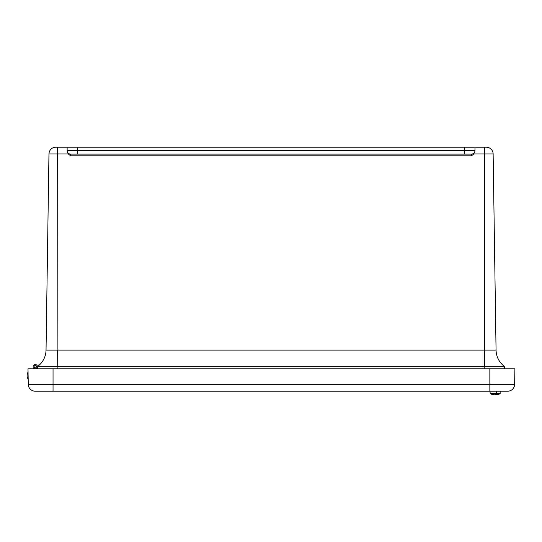 <?xml version="1.0" encoding="UTF-8"?>
<svg xmlns="http://www.w3.org/2000/svg" width="542" height="542" viewBox="0 0 542 542"><rect width="100%" height="100%" fill="white"/><g stroke="black" fill="none" stroke-linecap="round" stroke-linejoin="round"><path stroke-width="0.81" d="M504.704 368.804L504.67 366.602L37.425 366.602A20.738 20.738 0.9 0 0 46.036 350.085L48.963 153.982L68.36 153.982L67.215 151.909M504.67 366.602A20.738 20.738 -0.9 0 1 496.059 350.085L493.132 153.982A6.91 6.91 0 0 0 486.221 147.173L464.596 147.173L464.596 150.629L67.133 150.629L67.133 151.218L67.133 147.173L55.88 147.173A6.91 6.91 0 0 0 48.963 153.982L46.036 350.085L57.628 350.085L57.73 366.602M68.36 153.982L70.589 155.859L70.589 154.091A3.455 3.455 0 0 1 67.133 150.629L67.133 147.173L77.506 147.173L77.506 154.091L70.589 154.091L471.506 154.091A3.455 3.455 0 0 0 474.968 150.629A3.455 3.455 0 0 1 474.501 152.363A3.455 3.455 0 0 0 474.968 150.629A3.455 3.455 0 0 1 471.506 154.091A3.455 3.455 0 0 0 474.968 150.629A3.455 3.455 0 0 1 474.501 152.363A3.455 3.455 0 0 0 474.968 150.629L474.968 147.173M474.968 151.218L473.735 153.982L471.506 155.859L471.506 154.091L464.596 154.091L464.596 150.629L474.968 150.629A3.455 3.455 0 0 1 471.506 154.091M77.506 147.173L464.596 147.173M484.365 366.602L484.467 350.085L57.906 350.085L57.906 368.804M496.059 350.085L484.467 350.085L484.467 153.982L493.132 153.982L496.059 350.085M37.391 368.804L37.425 366.602M33.177 368.804L33.143 366.677A2.141 2.141 0 0 1 35.657 364.529A2.141 2.141 0 0 1 37.283 367.415A2.141 2.141 0 0 1 34.139 368.452L34.146 368.804L34.139 368.452M35.305 367.815A1.172 1.172 0 0 1 34.254 366.067A1.172 1.172 0 0 1 36.294 366.033A1.172 1.172 0 0 1 35.305 367.815M36.45 366.798A1.172 1.172 0 0 0 34.844 365.552A1.172 1.172 0 0 0 34.559 367.564A1.172 1.172 0 0 0 36.45 366.798M36.429 368.804L36.429 368.452M53.041 391.202L507.719 391.202A6.91 6.91 0 0 0 514.629 384.407L53.041 384.407L53.041 391.202L35.176 391.202L53.041 391.202M514.629 384.407L514.9 368.804L27.994 368.804L28.265 384.407A6.91 6.91 0 0 0 35.176 391.202A6.91 6.91 0 0 1 28.265 384.407L28.17 379.237M507.719 391.202L500.388 391.202L499.893 393.797L496.763 393.797A10.576 2.615 87.9 0 1 496.025 394.759A10.555 1.504 88 0 0 496.147 394.827A10.555 8.448 86.7 0 0 496.824 394.759A10.576 10.244 82 0 0 497.766 394.569M494.372 394.806A10.555 1.504 -88 0 1 494.324 394.827A10.555 8.448 -86.7 0 1 493.647 394.759A10.576 10.244 -82 0 1 492.698 394.569L492.908 394.569A10.576 10.244 82 0 0 493.857 394.759A10.555 10.447 -76.2 0 0 494.69 394.827A10.555 6.321 -87.5 0 0 495.198 394.759A10.576 2.615 -87.9 0 0 496.005 393.797L490.571 393.797L490.266 393.35L489.853 391.202L489.853 368.804M27.994 368.804L28.055 372.327M494.243 394.82L494.243 394.827A10.555 0.352 -88 0 1 494.236 394.82A10.555 7.209 -87.3 0 1 493.891 394.793A10.555 7.209 -87.3 0 1 493.776 394.772M495.232 394.793A10.555 7.703 -87.1 0 1 494.86 394.827A10.555 10.549 43.6 0 1 494.758 394.82M495.103 394.772A10.555 7.703 87.1 0 0 495.605 394.827A10.555 10.549 -43.6 0 0 495.713 394.82M496.228 394.82L496.228 394.827A10.555 7.209 87.3 0 0 496.574 394.793A10.555 7.209 87.3 0 0 496.696 394.772M496.763 393.797L496.824 393.35A3020.329 746.28 -92.1 0 0 496.804 391.778L496.181 391.778A3020.329 746.28 92.1 0 1 496.093 393.35L496.005 393.797M495.761 394.19L495.774 394.827A10.555 6.321 87.5 0 1 495.266 394.759A10.576 2.615 87.9 0 1 495.232 394.739M495.991 393.817L496.025 394.759M28.035 379.244L27.134 376.853L27.1 374.752L27.913 372.327L27.1 374.752M484.196 368.804L484.196 350.085M473.735 153.982L484.467 153.982L484.467 147.173M57.628 147.173L57.906 350.085M70.589 154.091A3.455 3.455 0 0 1 67.133 150.629M70.589 155.859L471.506 155.859M53.041 368.804L53.041 384.407L28.265 384.407M496.824 393.35L500.205 393.35M493.518 394.739A10.576 10.576 0 0 1 490.571 393.797L490.266 393.35L496.093 393.35M496.946 394.739A10.576 10.576 0 0 0 499.893 393.797"/></g></svg>
